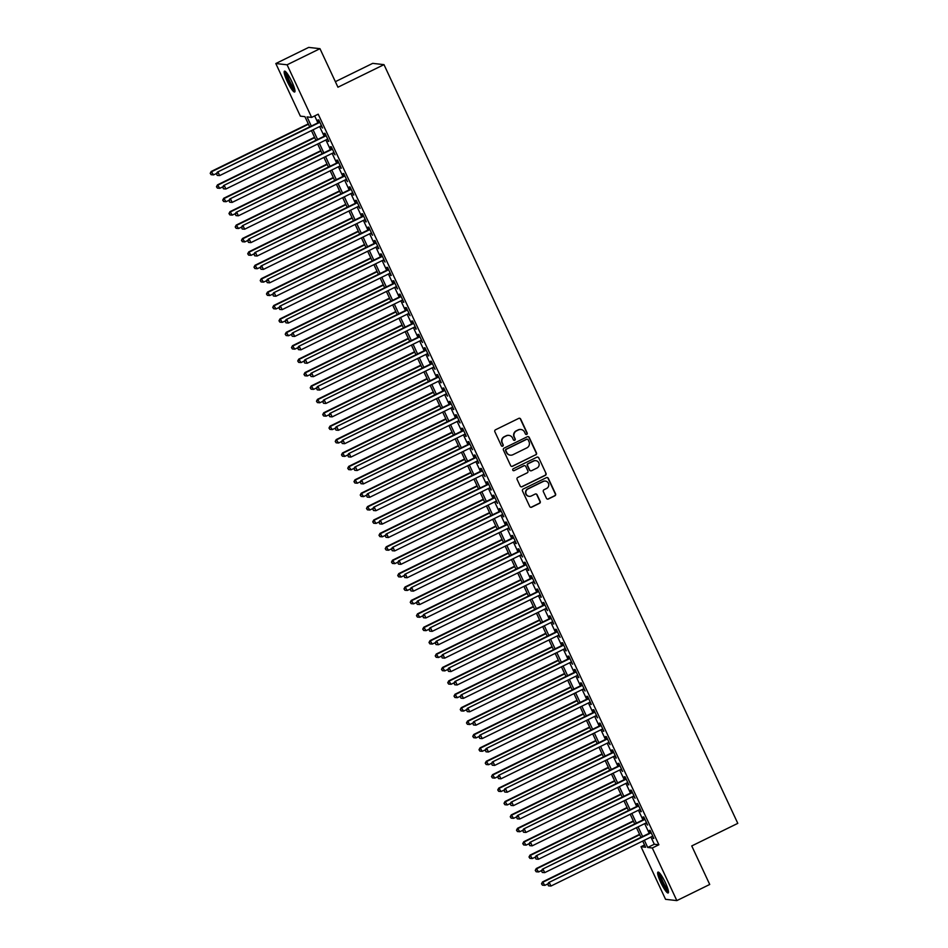 <?xml version="1.0" encoding="UTF-8"?>
<svg xmlns="http://www.w3.org/2000/svg" width="948" height="948" viewBox="0 0 948 948"><rect width="100%" height="100%" fill="white"/><g stroke="black" fill="none" stroke-linecap="round" stroke-linejoin="round"><path stroke-width="1.42" d="M526.721 434.397A1.019 0.995 96.4 0 0 527.195 433.035L520.677 419.063A1.458 1.434 96.4 0 0 518.769 418.376L495.531 429.776A1.458 1.434 96.4 0 0 494.856 431.719L501.374 445.702A1.019 0.995 96.4 0 0 502.701 446.176A1.019 0.995 96.4 0 0 503.175 444.813L502.333 443A4.669 4.574 96.4 0 1 504.502 436.767L506.445 435.819A4.669 4.574 96.4 0 1 512.536 438L513.378 439.813A1.019 0.995 96.4 0 0 514.717 440.287A1.019 0.995 96.4 0 0 515.191 438.924L514.349 437.111A4.669 4.574 96.4 0 1 516.518 430.878L518.449 429.93A4.669 4.574 96.4 0 1 524.54 432.11L525.393 433.923A1.019 0.995 96.4 0 0 526.721 434.397M526.021 434.468A1.019 0.995 96.4 0 0 526.887 432.999L520.369 419.028A1.458 1.434 96.4 0 0 519.397 418.234M502.013 446.247A1.019 0.995 96.4 0 0 502.878 444.778L502.333 443M514.017 440.358A1.019 0.995 96.4 0 0 514.883 438.888L514.349 437.111M660.685 882.268A11.601 2.026 63.9 0 1 657.959 872.113A11.601 2.026 63.9 0 1 665.449 882.801A11.601 2.026 63.9 0 1 668.174 892.957A11.601 2.026 63.9 0 1 660.685 882.268M287.197 81.315A11.601 2.026 63.9 0 1 284.471 71.171A11.601 2.026 63.9 0 1 291.96 81.86A11.601 2.026 63.9 0 1 294.686 92.003A11.601 2.026 63.9 0 1 287.197 81.315M546.451 498.328A1.458 1.434 96.4 0 0 548.359 499.004L554.876 495.804A1.458 1.434 96.4 0 0 555.564 493.861L548.323 478.337A1.458 1.434 96.4 0 0 546.415 477.65L523.166 489.05A1.458 1.434 96.4 0 0 522.49 490.993L529.731 506.528A1.458 1.434 96.4 0 0 531.638 507.204L539.519 503.341A1.458 1.434 96.4 0 0 540.194 501.397L537.089 494.749A1.458 1.434 96.4 0 0 535.193 494.062L531.283 495.982A3.91 3.828 96.4 0 1 525.867 493.126A3.91 3.828 96.4 0 1 528 488.943L543.299 481.442A3.91 3.828 96.4 0 1 548.714 484.298A3.91 3.828 96.4 0 1 546.581 488.481L544.034 489.725A1.458 1.434 96.4 0 0 543.358 491.68L546.451 498.328M309.676 126.866L304.924 116.651L300.35 116.142L275.809 63.528L308.692 47.4L319.974 48.68L337.95 87.216L383.987 64.642L737.793 823.362L691.744 845.936L709.72 884.472L676.836 900.6L665.555 899.32L641.014 846.706L645.588 847.228L642.708 841.054M319.974 48.68L287.09 64.796L311.631 117.41L307.057 116.9L311.323 126.06M650.932 837.025L654.298 844.241L658.872 844.763L318.208 114.187L311.631 117.41M658.872 844.763L652.295 847.986L676.836 900.6M535.798 454.886A1.458 1.434 96.4 0 0 536.473 452.943L529.233 437.419A1.458 1.434 96.4 0 0 527.337 436.732L504.087 448.131A1.458 1.434 96.4 0 0 503.412 450.075L510.652 465.598A1.458 1.434 96.4 0 0 512.56 466.286L535.49 454.85A1.458 1.434 96.4 0 0 536.177 452.907L528.937 437.384A1.458 1.434 96.4 0 0 527.953 436.59M538.772 457.872L546.012 473.396A1.458 1.434 96.4 0 1 545.337 475.351L522.099 486.739A1.458 1.434 96.4 0 1 520.191 486.063L517.098 479.415A1.458 1.434 96.4 0 1 517.774 477.472L527.195 472.851A1.458 1.434 96.4 0 0 527.87 470.895L525.82 466.487A1.458 1.434 96.4 0 0 523.912 465.812L514.1 470.623A1.019 0.995 96.4 0 1 512.69 469.864A1.019 0.995 96.4 0 1 513.247 468.774L536.876 457.197A1.458 1.434 96.4 0 1 538.772 457.872L546.012 473.396M320.874 125.954L322.557 128.016L318.801 119.969L318.042 119.886L319.132 122.233M327.131 139.356L328.802 141.418L325.057 133.372L324.299 133.289L325.389 135.635M333.376 152.77L335.059 154.82L331.302 146.786L330.544 146.691L331.634 149.037M339.633 166.173L341.304 168.234L337.559 160.188L336.801 160.105L337.891 162.44M345.878 179.575L347.561 181.637L343.804 173.591L343.046 173.508L344.136 175.854M352.135 192.977L353.805 195.039L350.061 186.993L349.302 186.91L350.393 189.256M358.38 206.391L360.062 208.442L356.306 200.395L355.547 200.312L356.638 202.659M364.636 219.794L366.307 221.844L362.563 213.81L361.804 213.715L362.894 216.061M370.881 233.196L372.564 235.258L368.808 227.212L368.049 227.129L369.139 229.475M377.138 246.599L378.809 248.66L375.064 240.614L374.306 240.531L375.396 242.878M383.383 260.001L385.066 262.063L381.309 254.017L380.551 253.934L381.641 256.28M389.64 273.415L391.311 275.465L387.566 267.431L386.808 267.336L387.898 269.682M395.885 286.817L397.567 288.879L393.811 280.833L393.053 280.75L394.143 283.085M402.142 300.22L403.812 302.282L400.068 294.236L399.309 294.153L400.4 296.499M408.387 313.622L410.069 315.684L406.313 307.638L405.554 307.555L406.645 309.901M414.643 327.036L416.314 329.086L412.57 321.04L411.811 320.957L412.901 323.304M420.888 340.439L422.571 342.489L418.815 334.454L418.056 334.36L419.146 336.706M427.145 353.841L428.816 355.903L425.071 347.857L424.313 347.774L425.403 350.12M433.39 367.243L435.073 369.305L431.316 361.259L430.558 361.176L431.648 363.522M439.647 380.646L441.318 382.708L437.573 374.661L436.815 374.579L437.905 376.925M445.892 394.06L447.575 396.11L443.818 388.076L443.06 387.981L444.15 390.327M452.149 407.462L453.819 409.524L450.075 401.478L449.316 401.395L450.407 403.73M458.394 420.865L460.076 422.926L456.32 414.88L455.561 414.797L456.652 417.144M464.65 434.267L466.321 436.329L462.577 428.283L461.818 428.2L462.908 430.546M470.895 447.681L472.578 449.731L468.822 441.685L468.063 441.602L469.153 443.948M477.152 461.084L478.823 463.134L475.078 455.099L474.32 455.004L475.41 457.351M483.397 474.486L485.08 476.548L481.323 468.502L480.565 468.419L481.655 470.765M489.654 487.888L491.325 489.95L487.58 481.904L486.822 481.821L487.912 484.167M495.899 501.291L497.582 503.352L493.825 495.306L493.067 495.223L494.157 497.57M502.156 514.705L503.826 516.755L500.082 508.721L499.323 508.626L500.414 510.972M508.401 528.107L510.083 530.169L506.327 522.123L505.568 522.04L506.659 524.386M514.657 541.509L516.328 543.571L512.584 535.525L511.825 535.442L512.915 537.789M520.902 554.912L522.585 556.974L518.829 548.928L518.07 548.845L519.16 551.191M527.159 568.326L528.83 570.376L525.085 562.33L524.327 562.247L525.417 564.593M533.404 581.728L535.087 583.778L531.33 575.744L530.572 575.649L531.662 577.996M539.661 595.131L541.332 597.193L537.587 589.146L536.829 589.064L537.919 591.41M545.906 608.533L547.589 610.595L543.832 602.549L543.074 602.466L544.164 604.812M552.163 621.935L553.833 623.997L550.089 615.951L549.33 615.868L550.421 618.215M558.408 635.35L560.09 637.4L556.334 629.365L555.575 629.271L556.666 631.617M564.653 648.752L566.335 650.814L562.591 642.768L561.832 642.685L562.922 645.031M570.909 662.154L572.592 664.216L568.836 656.17L568.077 656.087L569.167 658.433M577.154 675.557L578.837 677.619L575.092 669.572L574.334 669.489L575.424 671.836M583.411 688.971L585.094 691.021L581.337 682.975L580.579 682.892L581.669 685.238M589.656 702.373L591.339 704.423L587.594 696.389L586.836 696.294L587.926 698.64M595.913 715.776L597.596 717.837L593.839 709.791L593.081 709.708L594.171 712.055M602.158 729.178L603.84 731.24L600.096 723.194L599.337 723.111L600.428 725.457M608.415 742.58L610.097 744.642L606.341 736.596L605.582 736.513L606.673 738.859M614.66 755.994L616.342 758.045L612.598 750.01L611.839 749.915L612.929 752.262M620.916 769.397L622.599 771.459L618.843 763.413L618.084 763.33L619.174 765.676M627.161 782.799L628.844 784.861L625.099 776.815L624.341 776.732L625.431 779.078M633.418 796.202L635.101 798.263L631.344 790.217L630.586 790.134L631.676 792.481M639.663 809.616L641.346 811.666L637.601 803.631L636.843 803.537L637.933 805.883M645.92 823.018L647.603 825.068L643.846 817.034L643.088 816.939L644.178 819.285M314.677 115.917L317.9 122.837M319.642 126.558L324.157 136.239M325.887 139.96L330.402 149.642M332.144 153.375L336.659 163.056M338.389 166.777L342.903 176.458M344.645 180.179L349.16 189.861M350.89 193.582L355.405 203.263M357.147 206.996L361.662 216.665M363.392 220.398L367.907 230.08M369.649 233.801L374.164 243.482M375.894 247.203L380.409 256.884M382.151 260.605L386.666 270.287M388.396 274.019L392.91 283.701M394.652 287.422L399.167 297.103M400.897 300.824L405.412 310.506M407.154 314.226L411.669 323.908M413.399 327.641L417.914 337.31M419.656 341.043L424.171 350.724M425.901 354.445L430.416 364.127M432.158 367.848L436.673 377.529M438.403 381.262L442.917 390.931M444.659 394.664L449.174 404.346M450.904 408.067L455.419 417.748M457.161 421.469L461.676 431.15M463.406 434.871L467.921 444.553M469.663 448.286L474.178 457.955M475.908 461.688L480.423 471.369M482.165 475.09L486.68 484.772M488.41 488.493L492.924 498.174M494.666 501.907L499.181 511.576M500.911 515.309L505.426 524.991M507.168 528.711L511.683 538.393M513.413 542.114L517.928 551.795M519.67 555.516L524.185 565.198M525.915 568.93L530.43 578.6M532.172 582.333L536.687 592.014M538.417 595.735L542.931 605.417M544.673 609.137L549.188 618.819M550.918 622.552L555.433 632.221M557.175 635.954L561.69 645.635M563.42 649.356L567.935 659.038M569.677 662.759L574.192 672.44M575.922 676.161L580.437 685.842M582.179 689.575L586.694 699.245M588.424 702.978L592.938 712.659M594.68 716.38L599.195 726.061M600.925 729.782L605.44 739.464M607.182 743.196L611.697 752.866M613.427 756.599L617.942 766.28M619.684 770.001L624.199 779.683M625.929 783.404L630.444 793.085M632.186 796.806L636.7 806.487M638.431 810.22L642.945 819.89M644.687 823.622L649.202 833.304M652.165 836.42L653.847 838.482L650.103 830.436L649.344 830.353L650.435 832.7M383.987 64.642L372.706 63.362L335.367 81.67M275.809 63.528L287.09 64.796M644.545 844.988L641.014 846.706M640.978 837.333L636.464 827.651M634.722 823.93L630.207 814.249M628.477 810.528L623.962 800.847M622.22 797.114L617.705 787.433M615.975 783.712L611.46 774.03M609.718 770.309L605.203 760.628M603.473 756.907L598.958 747.225M597.216 743.493L592.701 733.823M590.971 730.09L586.457 720.409M584.715 716.688L580.2 707.007M578.47 703.286L573.955 693.604M572.213 689.871L567.698 680.202M565.968 676.469L561.453 666.788M559.711 663.067L555.196 653.385M553.466 649.664L548.951 639.983M547.209 636.262L542.694 626.581M540.964 622.848L536.45 613.178M534.708 609.445L530.193 599.764M528.463 596.043L523.948 586.362M522.206 582.641L517.691 572.959M515.961 569.227L511.446 559.557M509.704 555.824L505.189 546.143M503.459 542.422L498.944 532.74M497.202 529.02L492.687 519.338M490.957 515.617L486.442 505.936M484.701 502.203L480.186 492.533M478.456 488.801L473.941 479.119M472.199 475.398L467.684 465.717M465.954 461.996L461.439 452.315M459.697 448.582L455.182 438.912M453.452 435.179L448.937 425.498M447.195 421.777L442.68 412.096M440.95 408.375L436.436 398.693M434.694 394.972L430.179 385.291M428.449 381.558L423.934 371.889M422.192 368.156L417.677 358.474M415.947 354.753L411.432 345.072M409.69 341.351L405.175 331.67M403.445 327.937L398.93 318.267M397.188 314.535L392.673 304.853M390.943 301.132L386.429 291.451M384.687 287.73L380.172 278.048M378.442 274.327L373.927 264.646M372.185 260.913L367.67 251.232M365.94 247.511L361.425 237.829M359.683 234.109L355.168 224.427M353.438 220.706L348.923 211.025M347.181 207.292L342.666 197.622M340.936 193.89L336.421 184.208M334.68 180.487L330.165 170.806M328.435 167.085L323.92 157.404M322.178 153.683L317.663 144.001M315.933 140.268L311.418 130.587M644.356 840.248L647.721 847.465L652.295 847.986M313.065 129.781L317.58 139.463M319.31 143.195L323.825 152.865M325.567 156.598L330.082 166.279M331.812 170L336.327 179.682M338.069 183.402L342.584 193.084M344.314 196.817L348.828 206.486M350.57 210.219L355.085 219.9M356.815 223.621L361.33 233.303M363.072 237.024L367.587 246.705M369.317 250.426L373.832 260.108M375.574 263.84L380.089 273.51M381.819 277.243L386.334 286.924M388.076 290.645L392.591 300.326M394.321 304.047L398.835 313.729M400.577 317.462L405.092 327.131M406.822 330.864L411.337 340.545M413.079 344.266L417.594 353.948M419.324 357.669L423.839 367.35M425.581 371.071L430.096 380.752M431.826 384.485L436.341 394.155M438.083 397.887L442.598 407.569M444.328 411.29L448.842 420.971M450.584 424.692L455.099 434.374M456.829 438.106L461.344 447.776M463.086 451.509L467.601 461.19M469.331 464.911L473.846 474.593M475.588 478.313L480.103 487.995M481.833 491.716L486.348 501.397M488.09 505.13L492.605 514.8M494.335 518.532L498.849 528.214M500.591 531.935L505.106 541.616M506.836 545.337L511.351 555.018M513.093 558.751L517.608 568.421M519.338 572.154L523.853 581.835M525.595 585.556L530.11 595.237M531.84 598.958L536.355 608.64M538.097 612.361L542.611 622.042M544.342 625.775L548.856 635.456M550.598 639.177L555.113 648.859M556.843 652.58L561.358 662.261M563.1 665.982L567.615 675.663M569.345 679.396L573.86 689.066M575.602 692.798L580.117 702.48M581.847 706.201L586.362 715.882M588.104 719.603L592.619 729.285M594.349 733.005L598.863 742.687M600.605 746.42L605.12 756.101M606.85 759.822L611.365 769.503M613.107 773.224L617.622 782.906M619.352 786.627L623.867 796.308M625.609 800.041L630.124 809.711M631.854 813.443L636.369 823.125M638.111 826.846L642.625 836.527M654.298 844.241L647.721 847.465M328.044 141.335L328.636 141.039M340.545 168.14L341.138 167.855M353.047 194.956L353.64 194.66M365.549 221.761L366.141 221.477M378.051 248.577L378.643 248.281M390.552 275.382L391.145 275.098M403.054 302.187L403.647 301.902M415.556 329.003L416.148 328.719M428.058 355.808L428.65 355.524M440.559 382.625L441.152 382.34M453.061 409.429L453.654 409.145M465.563 436.246L466.155 435.95M478.065 463.051L478.657 462.766M490.566 489.867L491.159 489.571M503.068 516.672L503.661 516.387M515.57 543.488L516.162 543.192M528.072 570.293L528.664 570.009M540.573 597.098L541.166 596.813M553.075 623.914L553.668 623.63M565.577 650.719L566.169 650.435M578.079 677.536L578.671 677.239M590.58 704.34L591.173 704.056M603.082 731.157L603.675 730.861M615.584 757.962L616.176 757.677M628.086 784.778L628.678 784.482M640.587 811.583L641.18 811.298M653.089 838.388L653.682 838.103M520.784 429.48A4.669 4.574 96.4 0 0 518.141 429.894L518.449 429.93M514.041 437.087A4.669 4.574 96.4 0 1 516.21 430.842L518.141 429.894M508.78 435.369A4.669 4.574 96.4 0 0 506.137 435.784L506.445 435.819M502.025 442.965A4.669 4.574 96.4 0 1 504.194 436.732L506.137 435.784M511.624 466.392A1.458 1.434 96.4 0 0 512.252 466.25L535.49 454.85M528.107 439.742A1.019 0.995 96.4 0 0 526.768 439.268L506.374 449.269A1.019 0.995 96.4 0 0 505.9 450.632L506.789 452.54A4.669 4.574 96.4 0 0 512.88 454.732L526.827 447.894A4.669 4.574 96.4 0 0 528.996 441.649L528.107 439.742M527.159 439.173A1.019 0.995 96.4 0 0 526.46 439.232L526.768 439.268M510.237 455.147A4.669 4.574 96.4 0 1 506.481 452.504L505.592 450.596A1.019 0.995 96.4 0 1 506.066 449.234L526.46 439.232M521.163 486.857A1.458 1.434 96.4 0 0 521.791 486.715L545.029 475.315A1.458 1.434 96.4 0 0 545.716 473.36M524.54 465.658A1.458 1.434 96.4 0 0 523.616 465.776L514.1 470.623M536.983 468.051A3.91 3.828 96.4 0 0 535.774 460.645A3.91 3.828 96.4 0 0 533.7 461.012L528.309 463.655A1.458 1.434 96.4 0 0 527.633 465.598L529.683 470.007A1.458 1.434 96.4 0 0 531.591 470.694L536.983 468.051M535.62 460.633A3.91 3.828 96.4 0 0 533.392 460.977L533.7 461.012M530.655 470.801A1.458 1.434 96.4 0 1 529.375 469.983L527.325 465.575A1.458 1.434 96.4 0 1 528 463.619L533.392 460.977M538.476 457.837A1.458 1.434 96.4 0 0 537.492 457.043M545.23 481.063A3.91 3.828 96.4 0 0 543.003 481.406L543.299 481.442M529.055 496.325A3.91 3.828 96.4 0 1 527.692 488.907L543.003 481.406M530.714 507.31A1.458 1.434 96.4 0 0 531.33 507.168L539.211 503.305A1.458 1.434 96.4 0 0 539.886 501.362L536.793 494.714A1.458 1.434 96.4 0 0 535.81 493.92M547.434 499.122A1.458 1.434 96.4 0 0 548.051 498.968L554.58 495.78A1.458 1.434 96.4 0 0 555.255 493.825L548.015 478.302A1.458 1.434 96.4 0 0 547.032 477.508M308.29 123.868L211.226 171.458L213.549 174.894L216.654 173.377M308.456 124.247L211.985 171.552L210.207 173.33L211.143 174.705L210.515 173.366M213.549 174.894L211.143 174.705M210.207 173.33L211.226 171.458M319.725 121.937L217.317 172.157L319.903 122.316M216.618 174.053L217.234 175.392L216.618 174.053L218.087 172.24L219.652 175.593L321.467 125.669M217.317 172.157L216.31 174.017M217.234 175.392L219.652 175.593M294.911 90.119A10.049 1.754 63.9 0 1 288.571 80.841A10.049 1.754 63.9 0 1 286.095 72.143M286.936 73.174A9.302 1.623 -116.1 0 0 289.377 80.533A9.302 1.623 -116.1 0 0 294.615 88.828M285.253 71.373A11.53 2.014 -116.1 0 0 288.263 80.805A11.53 2.014 -116.1 0 0 294.994 91.257M668.399 891.073A10.049 1.754 63.9 0 1 663.292 884.259A10.049 1.754 63.9 0 1 659.441 874.068A10.049 1.754 63.9 0 1 659.583 873.096M660.424 874.115A9.302 1.623 -116.1 0 0 660.436 874.34A9.302 1.623 -116.1 0 0 663.434 882.659A9.302 1.623 -116.1 0 0 668.103 889.781M658.741 872.326A11.53 2.014 -116.1 0 0 658.741 872.895A11.53 2.014 -116.1 0 0 662.64 883.572A11.53 2.014 -116.1 0 0 668.482 892.21M314.535 137.282L217.471 184.872L219.794 188.308L222.91 186.78M314.712 137.65L218.241 184.955L216.464 186.732L217.388 188.107L216.772 186.768M219.794 188.308L217.388 188.107M216.464 186.732L217.471 184.872M320.791 150.685L223.728 198.274L226.051 201.711L229.155 200.182M320.957 151.052L224.486 198.357L222.709 200.147L223.645 201.521L223.017 200.182M226.051 201.711L223.645 201.521M222.709 200.147L223.728 198.274M327.036 164.087L229.973 211.677L232.296 215.113L235.412 213.584M327.214 164.466L230.743 211.76L228.966 213.549L229.89 214.923L229.274 213.584M232.296 215.113L229.89 214.923M228.966 213.549L229.973 211.677M333.293 177.489L236.23 225.079L238.552 228.515L241.657 226.999M333.459 177.869L236.988 225.174L235.211 226.951L236.147 228.326L235.519 226.987M238.552 228.515L236.147 228.326M235.211 226.951L236.23 225.079M325.982 135.351L223.574 185.559L326.148 135.718M222.863 187.455L223.491 188.806L222.863 187.455L224.332 185.642L225.897 188.996L327.712 139.072M223.574 185.559L222.555 187.431M223.491 188.806L225.897 188.996M332.227 148.753L229.819 198.962L332.404 149.132M229.12 200.869L229.736 202.208L229.12 200.869L230.589 199.044L232.153 202.398L333.969 152.474M229.819 198.962L228.812 200.834M229.736 202.208L232.153 202.398M338.483 162.155L236.076 212.364L338.649 162.535M235.365 214.272L235.993 215.611L235.365 214.272L236.834 212.447L238.398 215.8L340.214 165.888M236.076 212.364L235.057 214.236M235.993 215.611L238.398 215.8M344.728 175.558L242.321 225.766L344.906 175.937M241.622 227.674L242.238 229.013L241.622 227.674L243.091 225.861L244.655 229.203L346.47 179.291M242.321 225.766L241.313 227.638M242.238 229.013L244.655 229.203M339.538 190.904L242.475 238.493L244.797 241.93L247.914 240.401M339.716 191.271L243.245 238.576L241.467 240.354L242.392 241.728L241.776 240.389M244.797 241.93L242.392 241.728M241.467 240.354L242.475 238.493M350.985 188.972L248.577 239.18L351.151 189.339M247.866 241.076L248.494 242.415L247.866 241.076L249.336 239.263L250.9 242.617L352.715 192.693M248.577 239.18L247.558 241.041M248.494 242.415L250.9 242.617M345.795 204.306L248.732 251.895L251.054 255.332L254.159 253.803M345.961 204.673L249.49 251.978L247.712 253.768L248.649 255.142L248.021 253.791M251.054 255.332L248.649 255.142M247.712 253.768L248.732 251.895M357.23 202.374L254.822 252.583L357.408 202.742M254.123 254.491L254.739 255.83L254.123 254.491L255.593 252.666L257.157 256.019L358.972 206.095M254.822 252.583L253.815 254.455M254.739 255.83L257.157 256.019M352.04 217.708L254.976 265.298L257.299 268.734L260.416 267.206M352.218 218.087L255.747 265.381L253.969 267.17L254.894 268.545L254.277 267.206M257.299 268.734L254.894 268.545M253.969 267.17L254.976 265.298M363.487 215.777L261.079 265.985L363.653 216.156M260.368 267.893L260.996 269.232L260.368 267.893L261.838 266.068L263.402 269.422L365.217 219.498M261.079 265.985L260.06 267.857M260.996 269.232L263.402 269.422M358.297 231.111L261.233 278.7L263.556 282.137L266.661 280.62M358.463 231.49L261.992 278.783L260.214 280.572L261.15 281.947L260.522 280.608M263.556 282.137L261.15 281.947M260.214 280.572L261.233 278.7M369.732 229.179L267.324 279.387L369.91 229.558M266.625 281.295L267.241 282.634L266.625 281.295L268.094 279.482L269.659 282.824L371.474 232.912M267.324 279.387L266.317 281.26M267.241 282.634L269.659 282.824M364.542 244.513L267.478 292.103L269.801 295.539L272.917 294.022M364.719 244.892L268.248 292.197L266.471 293.975L267.395 295.349L266.779 294.01M269.801 295.539L267.395 295.349M266.471 293.975L267.478 292.103M375.989 242.581L273.581 292.802L376.155 242.961M272.87 294.698L273.498 296.037L272.87 294.698L274.339 292.885L275.904 296.238L377.719 246.314M273.581 292.802L272.562 294.662M273.498 296.037L275.904 296.238M370.798 257.927L273.735 305.517L276.058 308.953L279.162 307.425M370.964 258.294L274.493 305.6L272.716 307.377L273.652 308.752L273.024 307.413M276.058 308.953L273.652 308.752M272.716 307.377L273.735 305.517M382.234 255.996L279.826 306.204L382.411 256.363M279.127 308.1L279.743 309.451L279.127 308.1L280.596 306.287L282.16 309.641L383.976 259.716M279.826 306.204L278.819 308.076M279.743 309.451L282.16 309.641M377.043 271.329L279.98 318.919L282.303 322.356L285.419 320.827M377.221 271.697L280.75 319.002L278.973 320.791L279.897 322.166L279.281 320.827M282.303 322.356L279.897 322.166M278.973 320.791L279.98 318.919M388.49 269.398L286.083 319.606L388.656 269.777M285.372 321.514L286 322.853L285.372 321.514L286.841 319.689L288.405 323.043L390.221 273.119M286.083 319.606L285.064 321.479M286 322.853L288.405 323.043M383.3 284.732L286.237 332.321L288.559 335.758L291.664 334.229M383.466 285.111L286.995 332.404L285.218 334.194L286.154 335.568L285.526 334.229M288.559 335.758L286.154 335.568M285.218 334.194L286.237 332.321M394.735 282.8L292.328 333.009L394.913 283.179M291.629 334.917L292.245 336.256L291.629 334.917L293.098 333.092L294.662 336.445L396.477 286.533M292.328 333.009L291.32 334.881M292.245 336.256L294.662 336.445M389.545 298.134L292.482 345.724L294.804 349.16L297.921 347.643M389.723 298.513L293.252 345.819L291.474 347.596L292.399 348.971L291.783 347.632M294.804 349.16L292.399 348.971M291.474 347.596L292.482 345.724M400.992 296.203L298.584 346.411L401.158 296.582M297.873 348.319L298.502 349.658L297.873 348.319L299.343 346.506L300.907 349.848L402.722 299.935M298.584 346.411L297.565 348.283M298.502 349.658L300.907 349.848M395.802 311.548L298.738 359.138L301.061 362.574L304.166 361.046M395.968 311.916L299.497 359.221L297.719 360.998L298.656 362.373L298.028 361.034M301.061 362.574L298.656 362.373M297.719 360.998L298.738 359.138M407.237 309.617L304.829 359.825L407.415 309.984M304.13 361.721L304.746 363.06L304.13 361.721L305.6 359.908L307.164 363.262L408.979 313.338M304.829 359.825L303.822 361.686M304.746 363.06L307.164 363.262M402.047 324.951L304.983 372.54L307.306 375.977L310.423 374.448M402.225 325.318L305.754 372.623L303.976 374.413L304.901 375.787L304.284 374.436M307.306 375.977L304.901 375.787M303.976 374.413L304.983 372.54M413.494 323.019L311.086 373.228L413.66 323.387M310.375 375.135L311.003 376.474L310.375 375.135L311.845 373.311L313.409 376.664L415.224 326.74M311.086 373.228L310.067 375.1M311.003 376.474L313.409 376.664M408.304 338.353L311.24 385.943L313.563 389.379L316.668 387.851M408.469 338.732L311.999 386.026L310.221 387.815L311.157 389.19L310.529 387.851M313.563 389.379L311.157 389.19M310.221 387.815L311.24 385.943M419.739 336.421L317.331 386.63L419.917 336.801M316.632 388.538L317.248 389.877L316.632 388.538L318.101 386.713L319.666 390.066L421.481 340.142M317.331 386.63L316.324 388.502M317.248 389.877L319.666 390.066M414.549 351.755L317.485 399.345L319.808 402.781L322.924 401.265M414.726 352.135L318.255 399.428L316.478 401.217L317.402 402.592L316.786 401.253M319.808 402.781L317.402 402.592M316.478 401.217L317.485 399.345M425.996 349.824L323.588 400.032L426.162 350.203M322.877 401.94L323.505 403.279L322.877 401.94L324.346 400.127L325.911 403.469L427.726 353.557M323.588 400.032L322.569 401.905M323.505 403.279L325.911 403.469M420.805 365.158L323.742 412.747L326.065 416.184L329.169 414.667M420.971 365.537L324.5 412.842L322.723 414.62L323.659 415.994L323.031 414.655M326.065 416.184L323.659 415.994M322.723 414.62L323.742 412.747M432.241 363.238L329.833 413.447L432.418 363.605M329.134 415.343L329.75 416.682L329.134 415.343L330.603 413.529L332.167 416.883L433.983 366.959M329.833 413.447L328.826 415.307M329.75 416.682L332.167 416.883M427.05 378.572L329.987 426.162L332.31 429.598L335.426 428.069M427.228 378.939L330.757 426.245L328.98 428.022L329.904 429.397L329.288 428.058M332.31 429.598L329.904 429.397M328.98 428.022L329.987 426.162M438.497 376.64L336.09 426.849L438.663 377.008M335.379 428.745L336.007 430.096L335.379 428.745L336.848 426.932L338.412 430.285L440.228 380.361M336.09 426.849L335.071 428.721M336.007 430.096L338.412 430.285M433.307 391.974L336.244 439.564L338.566 443L341.671 441.472M433.473 392.342L337.002 439.647L335.225 441.436L336.161 442.811L335.533 441.472M338.566 443L336.161 442.811M335.225 441.436L336.244 439.564M444.742 390.043L342.335 440.251L444.92 390.422M341.636 442.159L342.252 443.498L341.636 442.159L343.105 440.334L344.669 443.688L446.484 393.764M342.335 440.251L341.327 442.124M342.252 443.498L344.669 443.688M439.552 405.377L342.489 452.966L344.811 456.403L347.928 454.874M439.73 405.756L343.259 453.049L341.481 454.839L342.406 456.213L341.79 454.874M344.811 456.403L342.406 456.213M341.481 454.839L342.489 452.966M450.999 403.445L348.591 453.654L451.165 403.824M347.88 455.561L348.509 456.9L347.88 455.561L349.35 453.736L350.914 457.09L452.729 407.178M348.591 453.654L347.572 455.526M348.509 456.9L350.914 457.09M445.809 418.779L348.746 466.369L351.068 469.805L354.173 468.288M445.975 419.158L349.504 466.463L347.726 468.241L348.663 469.616L348.034 468.276M351.068 469.805L348.663 469.616M347.726 468.241L348.746 466.369M457.244 416.847L354.836 467.056L457.422 417.227M354.137 468.964L354.753 470.303L354.137 468.964L355.607 467.151L357.171 470.492L458.986 420.58M354.836 467.056L353.829 468.928M354.753 470.303L357.171 470.492M452.054 432.193L354.99 479.783L357.313 483.219L360.43 481.691M452.232 432.561L355.761 479.866L353.983 481.643L354.908 483.018L354.291 481.679M357.313 483.219L354.908 483.018M353.983 481.643L354.99 479.783M463.501 430.262L361.093 480.47L463.667 430.629M360.382 482.366L361.01 483.705L360.382 482.366L361.852 480.553L363.416 483.907L465.231 433.983M361.093 480.47L360.074 482.331M361.01 483.705L363.416 483.907M458.311 445.596L361.247 493.185L363.57 496.622L366.675 495.093M458.476 445.963L362.006 493.268L360.228 495.057L361.164 496.432L360.536 495.081M363.57 496.622L361.164 496.432M360.228 495.057L361.247 493.185M469.746 443.664L367.338 493.872L469.924 444.031M366.639 495.78L367.255 497.119L366.639 495.78L368.108 493.955L369.673 497.309L471.488 447.385M367.338 493.872L366.331 495.745M367.255 497.119L369.673 497.309M464.556 458.998L367.492 506.588L369.815 510.024L372.931 508.495M464.733 459.377L368.262 506.67L366.485 508.46L367.409 509.834L366.793 508.495M369.815 510.024L367.409 509.834M366.485 508.46L367.492 506.588M476.003 457.066L373.595 507.275L476.169 457.446M372.884 509.183L373.512 510.522L372.884 509.183L374.353 507.358L375.918 510.711L477.733 460.787M373.595 507.275L372.576 509.147M373.512 510.522L375.918 510.711M470.812 472.4L373.749 519.99L376.072 523.426L379.176 521.91M470.978 472.779L374.507 520.073L372.73 521.862L373.666 523.237L373.038 521.898M376.072 523.426L373.666 523.237M372.73 521.862L373.749 519.99M482.248 470.469L379.84 520.677L482.425 470.848M379.141 522.585L379.757 523.924L379.141 522.585L380.61 520.772L382.174 524.114L483.99 474.201M379.84 520.677L378.833 522.549M379.757 523.924L382.174 524.114M477.057 485.803L379.994 533.392L382.317 536.829L385.433 535.312M477.235 486.182L380.764 533.487L378.987 535.264L379.911 536.639L379.295 535.3M382.317 536.829L379.911 536.639M378.987 535.264L379.994 533.392M488.504 483.883L386.097 534.091L488.67 484.25M385.386 535.987L386.014 537.326L385.386 535.987L386.855 534.174L388.419 537.528L490.235 487.604M386.097 534.091L385.078 535.952M386.014 537.326L388.419 537.528M483.314 499.217L386.251 546.806L388.573 550.243L391.678 548.714M483.48 499.584L387.009 546.889L385.232 548.667L386.168 550.041L385.54 548.702M388.573 550.243L386.168 550.041M385.232 548.667L386.251 546.806M494.749 497.285L392.342 547.494L494.927 497.653M391.643 549.39L392.259 550.741L391.643 549.39L393.112 547.577L394.676 550.93L496.491 501.006M392.342 547.494L391.334 549.366M392.259 550.741L394.676 550.93M489.559 512.619L392.496 560.209L394.818 563.645L397.935 562.117M489.737 512.998L393.266 560.292L391.488 562.081L392.413 563.456L391.797 562.117M394.818 563.645L392.413 563.456M391.488 562.081L392.496 560.209M501.006 510.688L398.598 560.896L501.172 511.067M397.887 562.804L398.516 564.143L397.887 562.804L399.357 560.979L400.921 564.333L502.736 514.409M398.598 560.896L397.579 562.768M398.516 564.143L400.921 564.333M495.816 526.021L398.752 573.611L401.075 577.048L404.18 575.519M495.982 526.401L399.511 573.694L397.733 575.483L398.67 576.858L398.041 575.519M401.075 577.048L398.67 576.858M397.733 575.483L398.752 573.611M507.251 524.09L404.843 574.298L507.429 524.469M404.144 576.206L404.76 577.545L404.144 576.206L405.614 574.381L407.178 577.735L508.993 527.823M404.843 574.298L403.836 576.171M404.76 577.545L407.178 577.735M502.061 539.424L404.997 587.013L407.32 590.45L410.437 588.933M502.239 539.803L405.768 587.108L403.99 588.886L404.915 590.26L404.298 588.921M407.32 590.45L404.915 590.26M403.99 588.886L404.997 587.013M513.508 537.492L411.1 587.701L513.674 537.871M410.389 589.609L411.017 590.948L410.389 589.609L411.859 587.796L413.423 591.149L515.238 541.225M411.1 587.701L410.081 589.573M411.017 590.948L413.423 591.149M508.318 552.838L411.254 600.428L413.577 603.864L416.682 602.336M508.484 553.205L412.013 600.511L410.235 602.288L411.171 603.663L410.543 602.324M413.577 603.864L411.171 603.663M410.235 602.288L411.254 600.428M519.753 550.907L417.345 601.115L519.931 551.274M416.646 603.011L417.262 604.35L416.646 603.011L418.115 601.198L419.68 604.551L521.495 554.627M417.345 601.115L416.338 602.975M417.262 604.35L419.68 604.551M514.563 566.24L417.499 613.83L419.822 617.266L422.938 615.738M514.74 566.608L418.269 613.913L416.492 615.702L417.416 617.077L416.8 615.726M419.822 617.266L417.416 617.077M416.492 615.702L417.499 613.83M526.01 564.309L423.602 614.517L526.176 564.676M422.891 616.425L423.519 617.764L422.891 616.425L424.36 614.6L425.925 617.954L527.74 568.03M423.602 614.517L422.583 616.39M423.519 617.764L425.925 617.954M520.819 579.643L423.756 627.232L426.079 630.669L429.183 629.14M520.985 580.022L424.514 627.315L422.737 629.105L423.673 630.479L423.045 629.14M426.079 630.669L423.673 630.479M422.737 629.105L423.756 627.232M532.255 577.711L429.847 627.92L532.432 578.09M429.148 629.827L429.764 631.167L429.148 629.827L430.617 628.003L432.181 631.356L533.997 581.432M429.847 627.92L428.84 629.792M429.764 631.167L432.181 631.356M527.064 593.045L430.001 640.635L432.324 644.071L435.44 642.554M527.242 593.424L430.771 640.718L428.994 642.507L429.918 643.882L429.302 642.543M432.324 644.071L429.918 643.882M428.994 642.507L430.001 640.635M538.511 591.114L436.104 641.322L538.677 591.493M435.393 643.23L436.021 644.569L435.393 643.23L436.862 641.417L438.426 644.759L540.241 594.846M436.104 641.322L435.085 643.194M436.021 644.569L438.426 644.759M533.321 606.447L436.258 654.037L438.58 657.485L441.685 655.957M533.487 606.827L437.016 654.132L435.239 655.909L436.175 657.284L435.547 655.945M438.58 657.485L436.175 657.284M435.239 655.909L436.258 654.037M544.756 604.528L442.349 654.736L544.934 604.895M441.649 656.632L442.266 657.971L441.649 656.632L443.119 654.819L444.683 658.173L546.498 608.249M442.349 654.736L441.341 656.597M442.266 657.971L444.683 658.173M539.566 619.862L442.503 667.451L444.825 670.888L447.942 669.359M539.744 620.229L443.273 667.534L441.495 669.312L442.42 670.686L441.804 669.347M444.825 670.888L442.42 670.686M441.495 669.312L442.503 667.451M551.001 617.93L448.605 668.139L551.179 618.297M447.894 670.035L448.523 671.385L447.894 670.035L449.364 668.221L450.928 671.575L552.743 621.651M448.605 668.139L447.586 670.011M448.523 671.385L450.928 671.575M545.823 633.264L448.76 680.854L451.082 684.29L454.187 682.761M545.989 633.643L449.518 680.937L447.74 682.726L448.677 684.101L448.049 682.761M451.082 684.29L448.677 684.101M447.74 682.726L448.76 680.854M557.258 631.332L454.85 681.541L557.436 631.712M454.151 683.449L454.767 684.788L454.151 683.449L455.621 681.624L457.185 684.977L559 635.053M454.85 681.541L453.843 683.413M454.767 684.788L457.185 684.977M552.068 646.666L455.004 694.256L457.327 697.692L460.444 696.176M552.246 647.046L455.775 694.339L453.997 696.128L454.921 697.503L454.305 696.164M457.327 697.692L454.921 697.503M453.997 696.128L455.004 694.256M563.503 644.735L461.107 694.943L563.681 645.114M460.396 696.851L461.024 698.19L460.396 696.851L461.866 695.026L463.43 698.38L565.245 648.468M461.107 694.943L460.088 696.816M461.024 698.19L463.43 698.38M558.325 660.069L461.261 707.658L463.584 711.095L466.689 709.578M558.49 660.448L462.02 707.753L460.242 709.531L461.178 710.905L460.55 709.566M463.584 711.095L461.178 710.905M460.242 709.531L461.261 707.658M569.76 658.137L467.352 708.346L569.938 658.516M466.653 710.253L467.269 711.593L466.653 710.253L468.122 708.44L469.687 711.794L571.502 661.87M467.352 708.346L466.345 710.218M467.269 711.593L469.687 711.794M564.57 673.483L467.506 721.072L469.829 724.509L472.945 722.98M564.747 673.85L468.276 721.155L466.499 722.933L467.423 724.308L466.807 722.969M469.829 724.509L467.423 724.308M466.499 722.933L467.506 721.072M576.005 671.551L473.609 721.76L576.183 671.919M472.898 723.656L473.526 724.995L472.898 723.656L474.367 721.843L475.932 725.196L577.747 675.272M473.609 721.76L472.59 723.62M473.526 724.995L475.932 725.196M570.826 686.885L473.763 734.475L476.086 737.911L479.19 736.383M570.992 687.253L474.521 734.558L472.744 736.347L473.68 737.722L473.052 736.371M476.086 737.911L473.68 737.722M472.744 736.347L473.763 734.475M582.262 684.954L479.854 735.162L582.439 685.321M479.155 737.07L479.771 738.409L479.155 737.07L480.624 735.245L482.188 738.599L584.004 688.675M479.854 735.162L478.847 737.034M479.771 738.409L482.188 738.599M577.071 700.288L480.008 747.877L482.331 751.314L485.447 749.785M577.249 700.667L480.778 747.96L479.001 749.75L479.925 751.124L479.309 749.785M482.331 751.314L479.925 751.124M479.001 749.75L480.008 747.877M588.507 698.356L486.111 748.565L588.684 698.735M485.4 750.472L486.028 751.811L485.4 750.472L486.869 748.647L488.433 752.001L590.249 702.077M486.111 748.565L485.092 750.437M486.028 751.811L488.433 752.001M583.328 713.69L486.265 761.28L488.587 764.716L491.692 763.199M583.494 714.069L487.023 761.363L485.246 763.152L486.182 764.526L485.554 763.187M488.587 764.716L486.182 764.526M485.246 763.152L486.265 761.28M594.763 711.758L492.356 761.967L594.941 712.138M491.656 763.875L492.273 765.214L491.656 763.875L493.126 762.062L494.69 765.403L596.505 715.491M492.356 761.967L491.348 763.839M492.273 765.214L494.69 765.403M589.573 727.104L492.51 774.682L494.832 778.13L497.949 776.602M589.751 727.471L493.28 774.777L491.502 776.554L492.427 777.929L491.811 776.59M494.832 778.13L492.427 777.929M491.502 776.554L492.51 774.682M601.008 725.173L498.612 775.381L601.186 725.54M497.901 777.277L498.529 778.616L497.901 777.277L499.371 775.464L500.935 778.818L602.75 728.894M498.612 775.381L497.593 777.241M498.529 778.616L500.935 778.818M595.83 740.506L498.767 788.096L501.089 791.533L504.194 790.004M595.996 740.874L499.525 788.179L497.747 789.957L498.684 791.331L498.056 789.992M501.089 791.533L498.684 791.331M497.747 789.957L498.767 788.096M607.265 738.575L504.857 788.783L607.443 738.942M504.158 790.679L504.774 792.03L504.158 790.679L505.628 788.866L507.192 792.22L609.007 742.296M504.857 788.783L503.85 790.656M504.774 792.03L507.192 792.22M602.075 753.909L505.011 801.498L507.334 804.935L510.451 803.406M602.253 754.288L505.782 801.581L504.004 803.371L504.929 804.745L504.3 803.406M507.334 804.935L504.929 804.745M504.004 803.371L505.011 801.498M613.51 751.977L511.114 802.186L613.688 752.356M510.403 804.094L511.031 805.433L510.403 804.094L511.873 802.269L513.437 805.622L615.252 755.698M511.114 802.186L510.095 804.058M511.031 805.433L513.437 805.622M608.332 767.311L511.268 814.901L513.591 818.337L516.696 816.821M608.498 767.69L512.027 814.984L510.249 816.773L511.185 818.148L510.557 816.809M513.591 818.337L511.185 818.148M510.249 816.773L511.268 814.901M619.767 765.38L517.359 815.588L619.945 765.759M516.66 817.496L517.276 818.835L516.66 817.496L518.129 815.683L519.694 819.025L621.509 769.112M517.359 815.588L516.352 817.46M517.276 818.835L519.694 819.025M614.577 780.714L517.513 828.303L519.836 831.74L522.952 830.223M614.754 781.093L518.283 828.398L516.506 830.175L517.43 831.55L516.802 830.211M519.836 831.74L517.43 831.55M516.506 830.175L517.513 828.303M626.012 778.782L523.616 828.99L626.19 779.161M522.905 830.898L523.533 832.237L522.905 830.898L524.374 829.085L525.939 832.439L627.754 782.515M523.616 828.99L522.597 830.863M523.533 832.237L525.939 832.439M620.822 794.128L523.77 841.717L526.093 845.154L529.197 843.625M620.999 794.495L524.528 841.8L522.751 843.578L523.687 844.952L523.059 843.613M526.093 845.154L523.687 844.952M522.751 843.578L523.77 841.717M632.269 792.196L529.861 842.405L632.446 792.564M529.162 844.301L529.778 845.64L529.162 844.301L530.631 842.488L532.184 845.841L634.011 795.917M529.861 842.405L528.854 844.265M529.778 845.64L532.184 845.841M627.078 807.53L530.015 855.12L532.338 858.556L535.454 857.028M627.256 807.897L530.785 855.203L529.008 856.992L529.932 858.367L529.304 857.016M532.338 858.556L529.932 858.367M529.008 856.992L530.015 855.12M638.514 805.599L536.118 855.807L638.691 805.966M535.407 857.715L536.035 859.054L535.407 857.715L536.876 855.89L538.44 859.244L640.255 809.319M536.118 855.807L535.099 857.679M536.035 859.054L538.44 859.244M633.323 820.932L536.272 868.522L538.594 871.959L541.699 870.43M633.501 821.312L537.03 868.605L535.253 870.394L536.189 871.769L535.561 870.43M538.594 871.959L536.189 871.769M535.253 870.394L536.272 868.522M644.77 819.001L542.363 869.209L644.948 819.38M541.663 871.117L542.28 872.456L541.663 871.117L543.133 869.292L544.685 872.646L646.512 822.734M542.363 869.209L541.355 871.082M542.28 872.456L544.685 872.646M639.58 834.335L542.517 881.924L544.839 885.361L547.956 883.844M639.758 834.714L543.287 882.019L541.509 883.797L542.434 885.171L541.806 883.832M544.839 885.361L542.434 885.171M541.509 883.797L542.517 881.924M651.015 832.403L548.619 882.612L651.193 832.782M547.908 884.52L548.537 885.859L547.908 884.52L549.378 882.707L550.942 886.048L652.757 836.136M548.619 882.612L547.6 884.484M548.537 885.859L550.942 886.048"/></g></svg>
